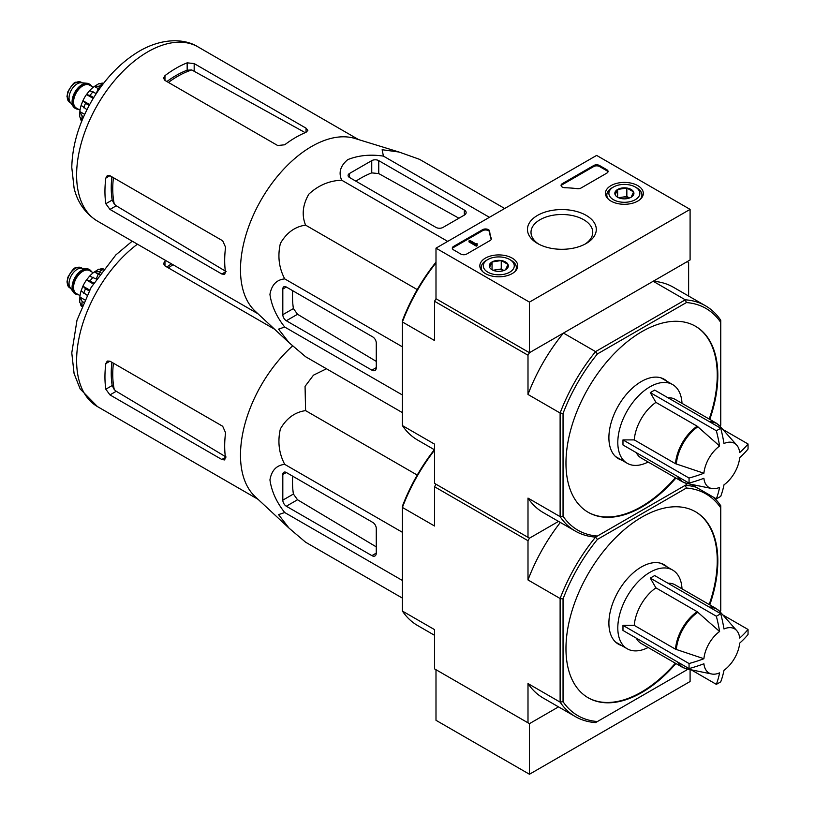 <?xml version="1.0" encoding="UTF-8"?>
<svg xmlns="http://www.w3.org/2000/svg" width="815" height="815" viewBox="0 0 815 815"><rect width="100%" height="100%" fill="white"/><g stroke="black" fill="none" stroke-linecap="round" stroke-linejoin="round"><path stroke-width="1.22" d="M529.455 302.11L435.994 248.157L596.631 155.41L690.091 209.374L529.455 302.11L529.455 352.701L435.994 298.738L435.994 248.157M637.768 185.616A18.949 10.941 180 0 1 643.32 193.491A18.949 10.941 180 0 1 624.371 204.29A18.949 10.941 180 0 1 605.433 193.491A18.949 10.941 180 0 1 617.016 183.273A18.949 10.941 180 0 1 637.768 185.616M512.187 258.121A18.949 10.941 180 0 1 517.739 265.996A18.949 10.941 180 0 1 498.79 276.794A18.949 10.941 180 0 1 479.841 265.996A18.949 10.941 180 0 1 491.435 255.778A18.949 10.941 180 0 1 512.187 258.121M586.209 215.384A34.413 19.866 180 0 1 586.209 243.481A34.413 19.866 180 0 1 537.543 243.481A34.413 19.866 180 0 1 537.543 215.384A34.413 19.866 180 0 1 586.209 215.384M466.659 254.056A4.126 2.384 180 0 1 460.821 254.056L453.517 249.838A4.126 2.384 180 0 1 452.315 248.157A4.126 2.384 180 0 1 453.517 246.466L482.612 229.667A4.126 2.384 180 0 1 487.034 229.137A4.126 2.384 180 0 1 489.662 231.256A72.28 41.728 180 0 0 491.251 238.316A4.126 2.384 180 0 1 491.343 238.815A4.126 2.384 180 0 1 490.131 240.507L466.659 254.056M581.044 188.02A4.126 2.384 180 0 1 577.244 188.662A72.28 41.728 180 0 0 565.019 187.745A4.126 2.384 180 0 1 561.066 185.362A4.126 2.384 180 0 1 562.279 183.681L593.707 165.526A4.126 2.384 180 0 1 599.555 165.526L606.849 169.744A4.126 2.384 180 0 1 608.061 171.435A4.126 2.384 180 0 1 606.849 173.116L581.044 188.02M575.39 716.619L543.259 698.068A130.105 75.112 120 0 1 527.998 683.571L560.119 702.123A130.105 75.112 -60 0 0 575.39 716.619A130.105 75.112 -60 0 0 595.571 722.589L597.415 721.53A128.037 73.921 -60 0 1 563.043 701.684L560.119 702.123L560.119 598.505A130.105 75.112 -60 0 1 595.571 537.105L597.415 536.046A128.037 73.921 -60 0 1 563.043 516.201L560.119 516.639L560.119 413.022A130.105 75.112 -60 0 1 595.571 351.622L563.45 333.07L529.455 352.701L690.091 259.954L690.091 209.374M538.858 244.205A30.878 17.828 180 0 1 531.003 232.326A30.878 17.828 180 0 1 550.064 215.853A30.878 17.828 180 0 1 583.703 219.714A30.878 17.828 180 0 1 592.75 232.326A30.878 17.828 180 0 1 584.885 244.205M452.406 248.657A4.126 2.384 180 0 1 453.517 247.475L482.612 230.686A4.126 2.384 180 0 1 487.034 230.146A4.126 2.384 180 0 1 489.662 232.265L489.662 231.256M491.251 238.316L491.251 239.325A72.28 41.728 180 0 1 489.662 232.265M477.183 244.612L476.306 245.121L469.002 240.904L469.878 240.394L475.746 243.787L477.03 243.512L476.408 244.021L477.183 245.621L476.306 246.13L476.306 245.121M477.03 244.531L477.03 243.512M476.306 246.13L469.002 241.912L469.002 240.904M561.158 185.871A4.126 2.384 180 0 1 562.279 184.689L593.707 166.545A4.126 2.384 180 0 1 599.555 166.545L606.849 170.753A4.126 2.384 180 0 1 607.97 171.934M489.581 267.279A9.535 5.511 180 0 1 492.046 261.961A9.535 5.511 180 0 1 501.256 260.535A9.535 5.511 180 0 1 508 264.437L505.534 269.755A9.535 5.511 180 0 1 496.325 271.181A9.535 5.511 180 0 1 492.046 269.755A9.535 5.511 180 0 1 489.581 267.279L492.046 261.961L501.256 260.535L508 264.437A9.535 5.511 180 0 1 505.534 269.755M486.382 260.382L487.839 259.537A15.485 8.945 180 0 1 509.742 259.537A15.485 8.945 180 0 1 509.742 272.179A15.485 8.945 180 0 1 487.839 272.179A15.485 8.945 180 0 1 487.839 259.537L486.382 260.382A17.553 10.137 180 0 0 481.237 267.544L481.237 269.979M509.742 259.537L511.199 260.382A17.553 10.137 180 0 1 516.343 267.544A17.553 10.137 180 0 1 514.774 271.731M482.796 271.731A17.553 10.137 180 0 1 481.237 267.544M493.717 270.519A8.262 4.768 180 0 1 496.651 269.684L493.024 270.244M503.915 270.498L501.256 268.97L496.651 269.684A8.262 4.768 180 0 1 503.864 270.519M501.256 268.97L501.256 260.535M492.046 269.663L492.046 261.961M615.162 194.775A9.535 5.511 180 0 1 617.627 189.457A9.535 5.511 180 0 1 626.847 188.031A9.535 5.511 180 0 1 633.591 191.922L631.116 197.25A9.535 5.511 180 0 1 621.906 198.666A9.535 5.511 180 0 1 617.627 197.25A9.535 5.511 180 0 1 615.162 194.775L617.627 189.457L626.847 188.031L633.591 191.922A9.535 5.511 180 0 1 631.116 197.25M611.963 187.868L613.42 187.032A15.485 8.945 180 0 1 635.323 187.032A15.485 8.945 180 0 1 635.323 199.675A15.485 8.945 180 0 1 613.42 199.675A15.485 8.945 180 0 1 613.42 187.032L611.963 187.868A17.553 10.137 180 0 0 606.818 195.04L606.818 197.464M635.323 187.032L636.79 187.868A17.553 10.137 180 0 1 641.925 195.04A17.553 10.137 180 0 1 640.366 199.217M608.387 199.217A17.553 10.137 180 0 1 606.818 195.04M619.308 198.014A8.262 4.768 180 0 1 622.242 197.179L618.605 197.739M629.496 197.994L626.847 196.466L622.242 197.179A8.262 4.768 180 0 1 629.445 198.014M626.847 196.466L626.847 188.031M617.627 197.159L617.627 189.457M527.998 683.571L527.998 722.823L529.455 723.659L435.994 669.706L435.994 720.297L529.455 774.25L690.091 681.513L690.091 669.594M529.455 723.659L558.519 706.88L529.455 723.659L529.455 774.25M703.895 473.24A25.509 14.721 -60 0 1 719.604 446.029L697.151 426.194L655.922 402.386L650.289 392.616L716.344 430.748A116.677 67.36 0 0 0 720.725 428.221A123.87 71.516 60 0 1 723.985 443.503A25.509 14.721 -60 0 1 736.74 445.143A25.509 14.721 -60 0 1 739.704 452.57A123.87 71.516 0 0 0 748.027 443.981A116.677 67.36 60 0 1 748.027 449.045A123.87 71.516 180 0 1 739.704 457.623A25.509 14.721 -60 0 1 723.985 484.844A123.87 71.516 60 0 1 720.725 496.345A116.677 67.36 180 0 1 718.565 497.629A116.677 67.36 180 0 1 716.344 498.872A123.87 71.516 -120 0 0 719.604 487.37A25.509 14.721 -60 0 1 711.699 488.511A25.509 14.721 -60 0 1 703.895 478.293A123.87 71.516 180 0 1 689.032 483.101A116.677 67.36 -120 0 0 689.032 478.048A123.87 71.516 0 0 0 703.895 473.24L675.492 463.704L634.264 439.896A33.873 19.55 -60 0 1 655.922 402.386M650.289 392.616L654.669 390.079L720.725 428.221M719.604 446.029A123.87 71.516 -120 0 0 716.344 430.748M722.844 429.444L748.027 443.981M691.151 484.324L716.344 498.872M689.032 483.101L622.976 444.97L622.976 439.917L689.032 478.048M622.976 439.917L634.264 439.896M677.52 476.459A33.873 19.55 -60 0 0 682.41 481.797L641.171 457.989A33.873 19.55 -60 0 1 636.291 452.651M288.561 342.219L255.146 311.136A100.571 58.069 -60 0 1 242.911 247.016A100.571 58.069 -60 0 1 354.851 138.448L398.647 151.906M504.689 208.497L419.531 159.333L399.075 152.038L382.133 149.726L383.417 156.113C370.418 154.167 358.539 155.339 347.781 159.608C340.364 165.791 338.337 172.648 341.699 180.197C329.291 180.675 318.339 185.321 308.854 194.133C302.66 204.85 301.56 215.18 305.584 225.134C294.938 226.641 286.534 232.754 280.37 243.471C277.487 256.114 278.944 267.911 284.72 278.883C276.54 279.718 271.619 284.904 269.938 294.419C271.578 305.829 276.509 316.709 284.72 327.049L278.557 329.138L289.03 342.646L305.584 356.715L402.406 412.624M109.964 209.424L221.823 274.003L224.665 274.461L225.429 271.925A100.571 58.069 -60 0 1 225.561 247.23L222.699 240.792L109.964 175.704L107.285 175.571L105.818 178.098A100.571 58.069 120 0 0 105.818 203.73L109.964 209.424L116.25 205.798L114.294 204.158A91.861 53.036 -60 0 1 113.417 177.69M111.889 176.804A91.688 52.934 120 0 0 112.195 200.052L114.294 204.158M226.101 271.538L116.25 205.798M168.42 82.437A91.861 53.036 -60 0 1 191.77 69.958L187.165 70.192A91.688 52.934 120 0 0 166.881 81.551M164.966 80.441L277.701 145.528L284.71 144.785A100.571 58.069 -60 0 1 306.032 132.325L307.846 130.39L306.032 128.159L194.174 63.58L187.165 62.837A100.571 58.069 120 0 0 164.966 75.652L163.52 78.179L164.966 80.441L164.966 75.652M191.77 69.958L303.954 131.938M100.968 86.808L98.299 88.346L99.399 88.988M98.299 88.346L96.262 93.582M349.543 177.507L435.994 227.416A4.961 2.863 0 0 0 443.003 227.416L464.326 215.109A6.194 3.576 0 0 0 466.139 212.572A6.194 3.576 0 0 0 464.326 210.046L378.751 160.637A4.961 2.863 0 0 0 371.742 160.637L349.543 173.452A4.961 2.863 0 0 0 348.097 175.48A4.961 2.863 0 0 0 349.543 177.507L349.543 173.452M341.699 180.197L447.71 241.393M383.417 156.113L489.418 217.31M284.72 327.049L402.406 394.99M284.72 278.883L402.406 346.823M305.584 225.134L417.249 289.6M286.32 320.743L371.895 370.153A6.194 3.576 -120 0 0 374.992 370.458A6.194 3.576 -120 0 0 376.275 367.626L376.275 343.003A4.961 2.863 -120 0 0 372.771 336.931L286.32 287.023A4.961 2.863 -120 0 0 283.834 286.778A4.961 2.863 -120 0 0 282.815 289.04L282.815 314.672A4.961 2.863 -120 0 0 286.32 320.743L297.526 314.274L293.41 308.559A96.374 55.644 120 0 1 292.666 290.69M667.098 381.389A45.844 26.467 120 0 0 664.235 379.26A45.844 26.467 120 0 0 628.905 391.546A45.844 26.467 120 0 0 608.897 437.686A45.844 26.467 120 0 0 618.391 458.672A45.844 26.467 120 0 0 621.672 460.088M587.91 512.136A107.386 62.001 120 0 0 641.313 506.645A107.386 62.001 120 0 0 675.34 477.712M709.203 419.053A107.386 62.001 120 0 0 695.297 326.132M709.784 419.389A107.386 62.001 120 0 0 695.592 326.306A107.386 62.001 120 0 0 612.839 355.075A107.386 62.001 120 0 0 565.967 463.144A107.386 62.001 120 0 0 588.206 512.309A107.386 62.001 120 0 0 641.894 506.981A107.386 62.001 120 0 0 675.92 478.048M527.998 355.228L434.538 301.265L435.994 298.738L529.455 352.701L527.998 355.228L527.998 394.47L560.119 413.022L563.043 413.46A128.037 73.921 -60 0 1 597.415 353.934L686.383 302.569A128.037 73.921 -60 0 1 720.755 322.404L720.755 320.285A130.105 75.112 -60 0 0 705.495 305.788L673.363 287.237A130.105 75.112 120 0 0 653.182 281.267L685.303 299.818A130.105 75.112 -60 0 1 705.495 305.788M686.383 302.569L685.303 299.818L595.571 351.622L597.415 353.934M527.998 498.087L527.998 537.34L529.455 538.185L527.998 540.712L527.998 579.954L560.119 598.505L563.043 598.943A128.037 73.921 -60 0 1 597.415 539.418L595.571 537.105A130.105 75.112 -60 0 1 575.39 531.136A130.105 75.112 -60 0 1 560.119 516.639L527.998 498.087A130.105 75.112 120 0 0 543.259 512.584L575.39 531.136M720.755 322.404L720.755 425.145A128.037 73.921 -60 0 1 720.236 426.5M687.3 483.54A128.037 73.921 -60 0 1 686.383 484.67L597.415 536.046M563.043 516.201L563.043 413.46M434.538 449.819L417.677 440.08A130.105 75.112 120 0 1 402.406 425.583L434.538 444.134L434.538 483.377L527.998 537.34M435.994 262.878A130.105 75.112 120 0 0 402.406 321.966L434.538 340.517L434.538 301.265M563.45 333.07A130.105 75.112 120 0 0 527.998 394.47M529.455 538.185L558.519 521.396L529.455 538.185L435.994 484.222L434.538 486.749L434.538 526.001L402.406 507.45L402.406 506.207A128.037 73.921 120 0 1 434.354 449.707M688.624 296.049L688.624 262.481L687.167 261.646L653.182 281.267M435.994 262.155A128.037 73.921 120 0 0 402.406 320.723L402.406 425.583M355.9 181.164A96.374 55.644 120 0 1 371.742 172.882L378.751 173.585L458.927 218.216M376.275 361.391L297.526 314.274M616.568 457.439A45.844 26.467 120 0 0 617.872 457.898M663.308 379.199A45.844 26.467 120 0 0 662.259 378.303M667.974 397.771A33.873 19.55 -60 0 1 675.044 399.33L716.273 423.138L719.849 426.072A33.731 19.468 -60 0 0 710.171 422.129M648.139 462.013A45.436 26.233 -60 0 1 627.214 463.287A45.436 26.233 -60 0 1 627.214 410.821A45.436 26.233 -60 0 1 672.65 384.588A45.436 26.233 -60 0 1 682.002 403.354M89.334 84.077A14.038 8.109 120 0 0 89.039 83.894A14.038 8.109 120 0 0 87.001 83.262L81.306 82.743A11.563 6.673 120 0 0 73.126 87.46A11.563 6.673 120 0 0 69.031 98.004A11.563 6.673 120 0 0 70.131 102.099L73.431 106.765A14.038 8.109 120 0 0 75 108.222A14.038 8.109 120 0 0 75.296 108.385M87.001 83.262A14.038 8.109 120 0 0 77.058 88.988A14.038 8.109 120 0 0 72.087 101.794A14.038 8.109 120 0 0 73.431 106.765M91.586 86.319A14.038 8.109 120 0 0 89.63 84.24A14.038 8.109 120 0 0 78.811 88A14.038 8.109 120 0 0 72.678 102.13A14.038 8.109 120 0 0 75.581 108.558A14.038 8.109 120 0 0 78.372 109.21M80.41 118.511A23.126 13.356 120 0 0 81.164 120.477L81.877 120.885M81.103 105.42A23.126 13.356 120 0 0 79.87 111.573L79.707 116.851L82.101 119.958A26.844 15.505 -60 0 1 82.101 115.913L79.87 111.573L84.709 114.365M86.981 109.679L81.113 105.308L82.916 100.683L89.65 104.575M89.192 105.43L85.514 103.301L82.916 100.683A23.126 13.356 120 0 1 86.482 94.53L89.579 90.648L96.282 93.542M93.216 98.411L86.482 94.53L90.037 95.467A26.844 15.505 -60 0 1 93.073 91.688M98.86 83.66L94.377 86.441A23.126 13.356 120 0 0 89.67 90.587M98.187 88.641L94.377 86.441L99.257 86.207A26.844 15.505 -60 0 1 102.761 84.179L98.87 83.67M103.444 83.517L102.741 83.11A23.126 13.356 120 0 0 100.663 83.436M83.619 116.79L82.101 115.913M93.715 97.586L90.037 95.467M100.632 87.001L99.257 86.207M703.895 658.724A25.509 14.721 -60 0 1 719.604 631.513L697.151 611.678L655.922 587.87L650.289 578.1L716.344 616.232A116.677 67.36 0 0 0 720.725 613.705A123.87 71.516 60 0 1 723.985 628.976A25.509 14.721 -60 0 1 736.74 630.627A25.509 14.721 -60 0 1 739.704 638.053A123.87 71.516 0 0 0 748.027 629.465A116.677 67.36 60 0 1 748.027 634.528A123.87 71.516 180 0 1 739.704 643.106A25.509 14.721 -60 0 1 723.985 670.317A123.87 71.516 60 0 1 720.725 681.829A116.677 67.36 180 0 1 718.565 683.113A116.677 67.36 180 0 1 716.344 684.356A123.87 71.516 -120 0 0 719.604 672.854A25.509 14.721 -60 0 1 711.699 673.995A25.509 14.721 -60 0 1 703.895 663.777A123.87 71.516 180 0 1 689.032 668.585A116.677 67.36 -120 0 0 689.032 663.532A123.87 71.516 0 0 0 703.895 658.724L675.492 649.188L634.264 625.38A33.873 19.55 -60 0 1 655.922 587.87M650.289 578.1L654.669 575.563L720.725 613.705M719.604 631.513A123.87 71.516 -120 0 0 716.344 616.232M722.844 614.928L748.027 629.465M691.151 669.808L716.344 684.356M689.032 668.585L622.976 630.453L622.976 625.39L689.032 663.532M622.976 625.39L634.264 625.38M677.52 661.943A33.873 19.55 -60 0 0 682.41 667.281L641.171 643.473A33.873 19.55 -60 0 1 636.291 638.135M288.561 527.702L255.146 496.62A100.571 58.069 -60 0 1 242.911 432.5A100.571 58.069 -60 0 1 292.626 345.906M326.469 368.777L313.469 375.165L305.065 386.361L305.584 410.617C294.938 412.125 286.534 418.238 280.37 428.955C277.487 441.598 278.944 453.395 284.72 464.367C276.54 465.202 271.619 470.377 269.938 479.903C271.578 491.313 276.509 502.193 284.72 512.533L278.557 514.622L289.03 528.13L305.584 542.199L402.406 598.108M109.964 394.908L221.823 459.487L224.665 459.945L225.429 457.409A100.571 58.069 -60 0 1 225.561 432.714L222.699 426.276L109.964 361.188L107.285 361.055L105.818 363.582A100.571 58.069 120 0 0 105.818 389.213L109.964 394.908L116.25 391.281L114.294 389.641A91.861 53.036 -60 0 1 113.417 363.174M111.889 362.288A91.688 52.934 120 0 0 112.195 385.536L114.294 389.641M226.101 457.021L116.25 391.281M171.456 263.826A91.688 52.934 120 0 0 166.881 267.035M165.761 260.535A100.571 58.069 120 0 0 164.966 261.136L163.52 263.663L164.966 265.924L164.966 261.136M274.573 329.209L164.966 265.924M100.968 272.291L98.299 273.83L99.399 274.472M98.299 273.83L96.262 279.066M284.72 512.533L402.406 580.474M284.72 464.367L402.406 532.307M305.584 410.617L417.249 475.084M286.32 506.227L371.895 555.636A6.194 3.576 -120 0 0 374.992 555.942A6.194 3.576 -120 0 0 376.275 553.1L376.275 528.487A4.961 2.863 -120 0 0 372.771 522.415L286.32 472.506A4.961 2.863 -120 0 0 283.834 472.262A4.961 2.863 -120 0 0 282.815 474.524L282.815 500.155A4.961 2.863 -120 0 0 286.32 506.227L297.526 499.758L293.41 494.043A96.374 55.644 120 0 1 292.666 476.174M667.098 566.873A45.844 26.467 120 0 0 664.235 564.744A45.844 26.467 120 0 0 628.905 577.03A45.844 26.467 120 0 0 608.897 623.169A45.844 26.467 120 0 0 618.391 644.156A45.844 26.467 120 0 0 621.672 645.572M587.91 697.62A107.386 62.001 120 0 0 641.313 692.129A107.386 62.001 120 0 0 675.34 663.196M709.203 604.536A107.386 62.001 120 0 0 695.297 511.616M709.784 604.873A107.386 62.001 120 0 0 695.592 511.789A107.386 62.001 120 0 0 612.839 540.559A107.386 62.001 120 0 0 565.967 648.628A107.386 62.001 120 0 0 588.206 697.793A107.386 62.001 120 0 0 641.894 692.465A107.386 62.001 120 0 0 675.92 663.532M597.415 539.418L686.383 488.042A128.037 73.921 -60 0 1 720.755 507.888L720.755 610.629A128.037 73.921 -60 0 1 720.236 611.984M687.3 669.023A128.037 73.921 -60 0 1 686.383 670.154L597.415 721.53M563.043 701.684L563.043 598.943M720.755 507.888L720.755 505.769A130.105 75.112 -60 0 0 713.583 497.282M686.383 488.042L685.303 485.302A130.105 75.112 -60 0 1 696.244 487.268M595.571 537.105L685.303 485.302M434.538 635.303L417.677 625.563A130.105 75.112 120 0 1 402.406 611.067L434.538 629.618L434.538 668.86L527.998 722.823M434.538 450.216A130.105 75.112 120 0 0 402.406 507.45L402.406 611.067M527.998 540.712L434.538 486.749M560.343 522.446A130.105 75.112 120 0 0 527.998 579.954M376.275 546.875L297.526 499.758M616.568 642.923A45.844 26.467 120 0 0 617.872 643.371M663.308 564.683A45.844 26.467 120 0 0 662.259 563.786M667.974 583.255A33.873 19.55 -60 0 1 675.044 584.813L716.273 608.622L719.849 611.556A33.731 19.468 -60 0 0 710.171 607.613M648.139 647.497A45.436 26.233 -60 0 1 627.214 648.771A45.436 26.233 -60 0 1 627.214 596.305A45.436 26.233 -60 0 1 672.65 570.072A45.436 26.233 -60 0 1 682.002 588.837M89.334 269.561A14.038 8.109 120 0 0 89.039 269.378A14.038 8.109 120 0 0 87.001 268.746L81.306 268.227A11.563 6.673 120 0 0 73.126 272.944A11.563 6.673 120 0 0 69.031 283.488A11.563 6.673 120 0 0 70.131 287.583L73.431 292.249A14.038 8.109 120 0 0 75 293.706A14.038 8.109 120 0 0 75.296 293.869M87.001 268.746A14.038 8.109 120 0 0 77.058 274.472A14.038 8.109 120 0 0 72.087 287.277A14.038 8.109 120 0 0 73.431 292.249M91.586 271.803A14.038 8.109 120 0 0 89.63 269.724A14.038 8.109 120 0 0 78.811 273.483A14.038 8.109 120 0 0 72.678 287.613A14.038 8.109 120 0 0 75.581 294.042A14.038 8.109 120 0 0 78.372 294.694M80.41 303.995A23.126 13.356 120 0 0 81.164 305.961L81.877 306.369M81.103 290.904A23.126 13.356 120 0 0 79.87 297.057L79.707 302.334L82.101 305.442A26.844 15.505 -60 0 1 82.101 301.397L79.87 297.057L84.709 299.849M86.981 295.162L81.113 290.792L82.916 286.167L89.65 290.059M89.192 290.904L85.514 288.785L82.916 286.167A23.126 13.356 120 0 1 86.482 280.003L89.579 276.132L96.282 279.025M93.216 283.895L86.482 280.003L90.037 280.951A26.844 15.505 -60 0 1 93.073 277.171M102.884 269.734L98.87 269.154L94.377 271.925A23.126 13.356 120 0 0 89.67 276.061M98.187 274.125L94.377 271.925L99.257 271.69A26.844 15.505 -60 0 1 102.761 269.663M103.444 269.001L102.741 268.593A23.126 13.356 120 0 0 100.663 268.919M83.619 302.273L82.101 301.397M93.715 283.07L90.037 280.951M100.632 272.485L99.257 271.69M453.517 247.475L453.517 246.466M482.612 230.686L482.612 229.667M476.592 244.276L476.592 243.767M606.849 170.753L606.849 169.744M599.555 166.545L599.555 165.526M593.707 166.545L593.707 165.526M562.279 184.689L562.279 183.681M676.348 464.081A33.731 19.468 -60 0 1 697.905 426.744M711.699 488.511L686.739 483.427A33.731 19.468 -60 0 1 678.477 477.009M675.492 463.704A33.873 19.55 -60 0 1 697.151 426.194M105.818 178.098L109.964 175.704M105.818 203.73L112.195 200.052M221.823 274.003L225.429 271.925M187.165 70.192L187.165 62.837M194.174 70.834L194.174 63.58M306.032 132.325L306.032 128.159M257.998 313.795L97.443 221.099A100.571 58.069 -60 0 1 97.443 104.962A100.571 58.069 -60 0 1 198.025 46.903L358.569 139.589M464.326 215.109L464.326 210.046M378.751 173.585L378.751 160.637M371.742 172.882L371.742 160.637M371.895 370.153L376.275 367.626M282.815 289.04L286.32 287.023M282.815 314.672L293.41 308.559M709.213 421.569A33.873 19.55 -60 0 1 716.273 423.138M67.268 96.985A11.563 6.673 120 0 0 69.672 102.283L66.973 96.567L67.849 91.81C71.73 85.045 74.42 81.857 75.938 82.264L81.235 82.254A11.563 6.673 120 0 0 72.321 85.351A11.563 6.673 120 0 0 67.268 96.985M90.883 85.911A13.631 7.865 120 0 0 80.043 87.154A13.631 7.865 120 0 0 72.963 101.967A13.631 7.865 120 0 0 77.659 108.802M93.246 87.276L89.507 85.117A13.213 7.63 120 0 0 79.32 88.662A13.213 7.63 120 0 0 73.554 101.967A13.213 7.63 120 0 0 76.294 108.008L80.023 110.168M83.762 107.814A26.844 15.505 -60 0 1 85.514 103.301M676.348 649.565A33.731 19.468 -60 0 1 697.905 612.228M711.699 673.995L686.739 668.911A33.731 19.468 -60 0 1 678.477 662.493M675.492 649.188A33.873 19.55 -60 0 1 697.151 611.678M105.818 363.582L109.964 361.188M105.818 389.213L112.195 385.536M221.823 459.487L225.429 457.409M257.998 499.279L97.443 406.583A100.571 58.069 -60 0 1 80.227 332.632A100.571 58.069 -60 0 1 137.429 244.184M168.42 267.921A91.861 53.036 -60 0 1 172.984 264.712M371.895 555.636L376.275 553.1M282.815 474.524L286.32 472.506M282.815 500.155L293.41 494.043M709.213 607.053A33.873 19.55 -60 0 1 716.273 608.622M67.268 282.469A11.563 6.673 120 0 0 69.672 287.766L66.973 282.051L67.849 277.294C71.73 270.529 74.42 267.34 75.938 267.748L81.235 267.738A11.563 6.673 120 0 0 72.321 270.835A11.563 6.673 120 0 0 67.268 282.469M90.883 271.395A13.631 7.865 120 0 0 80.043 272.638A13.631 7.865 120 0 0 72.963 287.451A13.631 7.865 120 0 0 77.659 294.286M93.246 272.76L89.507 270.6A13.213 7.63 120 0 0 79.32 274.146A13.213 7.63 120 0 0 73.554 287.451A13.213 7.63 120 0 0 76.294 293.492L80.023 295.651M83.762 293.298A26.844 15.505 -60 0 1 85.514 288.785M516.343 267.544L516.343 269.979M641.925 195.04L641.925 197.464M736.74 445.143L719.849 426.072M682.41 481.797L686.739 483.427M97.443 221.099C81.765 211.38 76.192 197.179 74.084 188.071L71.781 167.401C72.29 145.63 78.739 123.799 91.137 101.926C104.055 79.646 120.05 62.765 139.121 51.274C161.818 37.979 184.302 38.224 198.025 46.903M672.65 384.588L660.965 377.844M627.214 463.287L615.529 456.543M69.672 102.283L70.671 102.863M81.235 82.254L82.234 82.824M75 108.222L75.581 108.558M89.039 83.894L89.63 84.24M736.74 630.627L719.849 611.556M682.41 667.281L686.739 668.911M97.443 406.583L80.155 388.938L74.084 373.555L71.781 352.885L76.997 320.193L91.137 287.41L115.903 254.871L132.213 241.169M672.65 570.072L660.965 563.328M627.214 648.771L615.529 642.026M69.672 287.766L70.671 288.347M81.235 267.738L82.234 268.308M75 293.706L75.581 294.042M89.039 269.378L89.63 269.724"/></g></svg>
